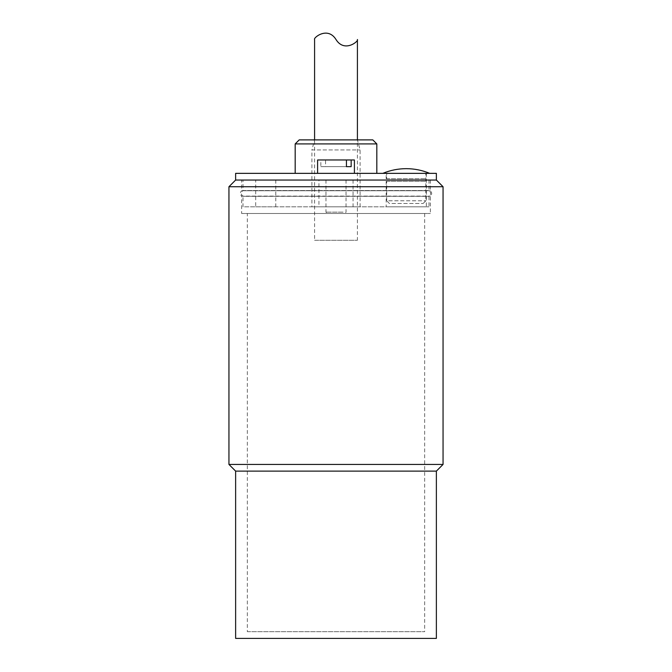 <?xml version="1.0" encoding="UTF-8"?>
<svg xmlns="http://www.w3.org/2000/svg" width="672" height="672" viewBox="0 0 672 672"><rect width="100%" height="100%" fill="white"/><g stroke="black" fill="none" stroke-linecap="round" stroke-linejoin="round"><path stroke-width="0.5" stroke-dasharray="3.36 2.52" d="M343.098 212.159L325.962 212.159L343.098 212.159M328.902 180.046L346.038 180.046L328.902 180.046M346.433 166.656L325.567 166.656L325.567 159.97L346.433 159.97L320.838 159.97L320.838 166.656L346.433 166.656M320.838 166.656L325.567 166.656M325.567 159.97L354.404 159.97M322.988 173.351L354.404 173.351L322.988 173.351M317.596 159.97L320.838 159.97M342.149 213.503L327.298 213.503L342.149 213.503M386.182 173.351L426.334 173.351L386.182 173.351L386.182 206.808L426.334 206.808L386.182 206.808M386.686 173.351L425.83 173.351L386.686 173.351L386.686 178.744L425.83 178.744L386.686 178.744L386.686 181.339L425.83 181.339L386.686 181.339L386.686 200.785L425.83 200.785L386.686 200.785L389.365 203.465L423.158 203.465L389.365 203.465M406.258 173.351L429.677 173.351L406.258 173.351M241.651 180.046L430.349 180.046L241.651 180.046L241.651 190.747L430.349 190.747L241.651 190.747C239.887 192.536 239.887 194.317 241.651 196.098L430.349 196.098L241.651 196.098L241.651 213.503L430.349 213.503L241.651 213.503M242.987 180.046L429.013 180.046L242.987 180.046L242.987 190.529L429.013 190.529L242.987 190.529C240.794 192.461 240.794 194.393 242.987 196.325L429.013 196.325L242.987 196.325L242.987 206.808L429.013 206.808L242.987 206.808M255.704 206.808L275.78 206.808L255.704 206.808L255.704 180.046L275.78 180.046L255.704 180.046M318.94 206.808L353.06 206.808L318.94 206.808L318.94 180.046L353.06 180.046L318.94 180.046M311.909 206.808L360.091 206.808L311.909 206.808L311.909 149.932L360.091 149.932L311.909 149.932L314.588 139.894L357.412 139.894L314.588 139.894L314.588 240.265L357.412 240.265L314.588 240.265M299.2 139.894L372.8 139.894M295.184 143.909L376.816 143.909M295.184 173.351L376.816 173.351L295.184 173.351M235.628 173.351L436.372 173.351M235.628 180.046L436.372 180.046M228.942 464.428L443.058 464.428M235.628 471.114L436.372 471.114M443.058 186.732L228.942 186.732M247.338 631.705L424.662 631.705L247.338 631.705L247.338 213.503L424.662 213.503L247.338 213.503M235.628 638.4L436.372 638.4M336 39.522C327.6 25.948 312.942 37.993 314.588 39.522M360.091 206.808L360.091 149.932L357.412 139.894L357.412 240.265M325.962 180.046L325.962 212.159L327.298 213.503M346.038 180.046L346.038 212.159L344.702 213.503M423.158 203.465L425.83 200.785L425.83 173.351M426.334 173.351L426.334 206.808M275.78 180.046L275.78 206.808M353.06 180.046L353.06 206.808M429.013 180.046L429.013 190.529C431.206 192.494 431.206 194.426 429.013 196.325L429.013 206.808M424.662 213.503L424.662 631.705M430.349 180.046L430.349 190.747C432.113 192.536 432.113 194.317 430.349 196.098L430.349 213.503"/><path stroke-width="1.01" d="M351.162 166.656L346.433 166.656L346.433 159.97L351.162 159.97L351.162 166.656L346.433 166.656M354.404 173.351L354.404 159.97L351.162 159.97M346.433 159.97L317.596 159.97L317.596 173.351M376.816 143.909L372.8 139.894L299.2 139.894L295.184 143.909L376.816 143.909L376.816 173.351M295.184 173.351L295.184 143.909M436.372 180.046L436.372 173.351L235.628 173.351L235.628 180.046L228.942 186.732L443.058 186.732L436.372 180.046L235.628 180.046M443.058 186.732L443.058 464.428L436.372 471.114L235.628 471.114L228.942 464.428L228.942 186.732M443.058 464.428L228.942 464.428M436.372 471.114L436.372 638.4L235.628 638.4L235.628 471.114M314.588 139.894L314.588 39.522C312.942 37.993 327.6 25.948 336 39.522C344.4 53.105 359.058 41.059 357.412 39.522C359.058 41.059 344.4 53.105 336 39.522M357.412 39.522L357.412 139.894M429.677 173.351C422.184 170.243 414.372 168.68 406.258 168.664L406.216 168.664M382.838 173.351C390.34 170.243 398.143 168.68 406.258 168.664"/></g></svg>
